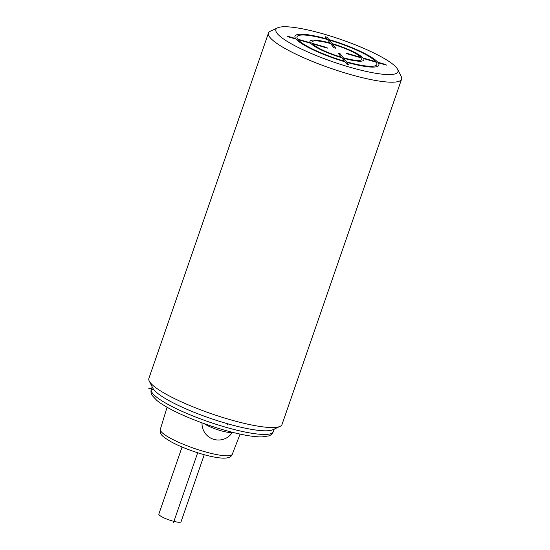 <?xml version="1.0" encoding="UTF-8"?>
<svg xmlns="http://www.w3.org/2000/svg" width="550" height="550" viewBox="0 0 550 550"><rect width="100%" height="100%" fill="white"/><g stroke="black" fill="none" stroke-linecap="round" stroke-linejoin="round"><path stroke-width="0.82" d="M280.053 426.381L272.779 429.756A64.57 11.859 19.1 0 1 226.627 423.493A64.57 11.859 19.1 0 1 152.893 388.238L149.263 381.088A70.441 12.939 -160.9 0 0 229.701 419.554A70.441 12.939 19.1 0 0 280.053 426.381A70.441 12.939 19.1 0 0 282.012 424.504L401.596 79.166A70.441 12.939 19.1 0 0 401.218 76.471L397.588 69.321A64.57 11.859 19.1 0 0 323.854 34.073A64.57 11.859 -160.9 0 0 277.702 27.809L270.435 31.185A70.441 12.939 -160.9 0 0 268.469 33.062A70.441 12.939 -160.9 0 0 349.284 74.216A70.441 12.939 19.1 0 0 401.596 79.166M149.263 381.088A70.441 12.939 -160.9 0 1 148.885 378.4L268.469 33.062M204.249 454.719L181.032 521.778A11.742 2.159 -160.9 0 1 172.315 520.953A11.742 2.159 -160.9 0 1 158.84 514.092L182.064 447.033M397.588 69.321A64.57 11.859 19.1 0 1 349.986 67.251A64.57 11.859 -160.9 0 1 277.702 27.809M226.627 423.493L227.817 425.006M197.677 452.767L173.532 522.5M153.835 389.675L148.404 388.107M348.666 64.618L346.878 62.343A44.378 8.154 19.1 0 0 378.173 62.769L386.354 65.127L385.928 64.584L377.747 62.226A44.378 8.154 19.1 0 0 328.921 39.545L327.133 37.269L325.174 36.706L326.968 38.981A44.378 8.154 19.1 0 0 295.666 38.555L287.485 36.197L287.918 36.74L296.099 39.098A44.378 8.154 19.1 0 0 344.919 61.779L346.713 64.054L348.666 64.618M341.715 57.702L344.493 61.236A42.267 7.762 19.1 0 1 298.052 39.662L310.764 43.326A28.531 5.239 19.1 0 0 341.715 57.702M346.445 61.799L343.668 58.266A28.531 5.239 19.1 0 0 363.509 58.541L376.221 62.205A42.267 7.762 19.1 0 1 346.445 61.799M343.241 57.722L340.024 53.646L338.071 53.082L341.282 57.159A26.414 4.854 19.1 0 1 312.723 43.89L327.415 48.132L326.989 47.589L312.29 43.347A26.414 4.854 19.1 0 1 330.605 43.594L333.816 47.678L335.775 48.242L332.558 44.158A26.414 4.854 19.1 0 1 361.123 57.434L346.424 53.192L346.851 53.735L361.549 57.977A26.414 4.854 19.1 0 1 343.241 57.722M310.337 42.783L297.626 39.119A42.267 7.762 19.1 0 1 327.394 39.524L330.172 43.051A28.531 5.239 19.1 0 0 310.337 42.783M375.788 61.662L363.076 57.998A28.531 5.239 19.1 0 0 332.131 43.615L329.347 40.088A42.267 7.762 19.1 0 1 375.788 61.662M273.322 431.668C272.387 433.833 270.847 435.249 268.702 435.916L261.965 436.913C255.833 436.982 247.727 435.861 237.641 433.558C222.75 430.1 207.46 425.219 191.764 418.914C175.814 412.411 164.203 406.285 156.929 400.524L152.309 395.636C151.009 393.724 150.666 391.648 151.284 389.407A64.57 11.859 19.1 0 0 225.369 427.13A64.57 11.859 -160.9 0 0 273.322 431.668L274.216 429.089M204.126 423.624A16.129 2.963 19.1 0 0 220.708 430.671A16.129 2.963 19.1 0 0 232.203 432.252M240.082 434.101L232.299 454.231A38.087 6.999 -160.9 0 1 204.036 451.509A38.087 6.999 -160.9 0 1 160.325 429.303L167.09 407.254M151.284 389.407L152.178 386.829M202.036 422.868A16.438 16.438 0 0 0 232.403 432.3M232.299 454.231C231.474 457.036 228.222 458.336 222.564 458.136C217.257 457.848 210.471 456.514 202.201 454.142C190.094 450.574 179.637 446.414 170.83 441.664C161.789 436.109 159.562 434.321 160.325 429.303"/></g></svg>
